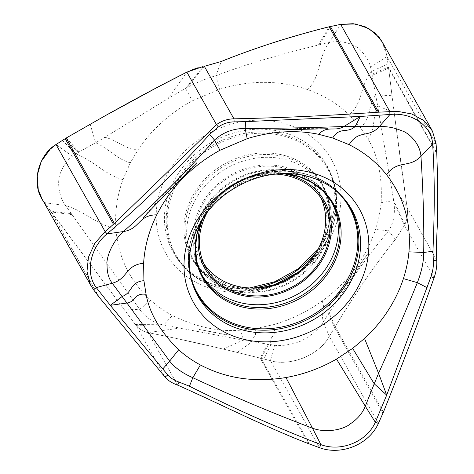 <?xml version="1.0" encoding="UTF-8"?>
<svg xmlns="http://www.w3.org/2000/svg" width="474" height="474" viewBox="0 0 474 474"><rect width="100%" height="100%" fill="white"/><g stroke="black" fill="none" stroke-linecap="round" stroke-linejoin="round"><path stroke-width="0.36" stroke-dasharray="2.37 1.78" d="M93.508 289.697L44.414 202.629L135.446 324.572L51.139 211.925L41.996 198.849M239.927 330.206L255.042 328.689L273.735 324.595C291.232 319.553 307.413 311.673 322.273 300.949C348.147 281.876 365.904 258.04 375.538 229.44C378.418 220.594 380.278 211.671 381.114 202.671C382.388 176.322 377.979 155.087 367.883 138.965L360.436 127.589L349.148 114.856C337.452 103.664 323.629 95.244 307.673 89.61C279.512 80.035 250.136 79.934 219.545 89.29L192.29 100.843C167.221 114.477 148.972 133.153 137.999 149.885L130.332 162.778L122.926 179.605C117.125 195.845 114.767 212.139 115.863 228.498C118.15 257.145 129.769 281.088 150.726 300.332C157.267 306.204 164.496 311.276 172.406 315.548C196.277 327.096 218.787 331.978 239.927 330.206C244.643 340.622 240.437 333.601 243.103 340.142L162.286 324.737C153.025 322.409 145.482 317.278 139.658 309.338L65.584 205.603L44.414 202.629M162.286 324.737L135.446 324.572L136.026 325.294C139.196 329.122 143.201 331.569 148.048 332.624C143.474 331.723 139.463 329.282 136.026 325.294L165.053 377.079M223.23 349.077L175.179 338.193L148.048 332.624C161.468 335.319 180.511 338.987 223.23 349.077L237.284 352.46L223.23 349.077L243.103 340.142L274.547 345.256C279.856 345.996 286.432 345.327 294.289 343.259C300.877 342.341 316.484 333.21 323.309 321.929L329.306 336.344C318.54 355.636 290.621 366.538 270.417 360.613L237.284 352.46L270.417 360.613C287.949 366.58 318.878 356.27 329.306 336.344L334.632 327.664L329.306 336.344L378.4 423.406M395.423 239.382C374.786 265.079 354.718 294.188 335.219 326.716L334.632 327.664L335.219 326.716C339.757 318.931 347.063 307.348 357.135 291.96C367.32 276.289 386.233 250.468 395.423 239.382L404.441 225.351L395.423 239.382L388.532 230.862C393.473 223.562 395.286 214.041 393.971 202.291L377.659 105.856C372.214 117.38 375.746 128.869 367.883 138.965M393.971 202.291L404.441 225.351L404.879 224.457C407.202 219.551 407.954 213.934 407.13 207.612C407.996 213.561 407.249 219.178 404.879 224.457L404.441 225.351L434.048 277.859M394.214 112.818L407.13 207.612C404.636 190.204 400.974 165.1 394.214 112.818L392.028 95.695L394.214 112.818L377.654 105.856L370.591 67.32C369.246 61.49 366.041 55.956 360.975 50.706C357.509 45.64 342.684 39.235 329.264 42.5L340.682 24.381M372.197 75.342L388.609 68.179L392.028 95.695L388.449 66.988L388.609 68.179L436.791 153.629M387.975 63.759L386.962 56.447L387.975 63.759L371.539 71.538C359.659 85.776 363.445 102.633 349.148 114.856M382.222 41.967L385.463 49.539L386.962 56.447L382.222 41.961M329.264 42.494L318.433 45.024C286.574 52.792 248.157 63.326 217.483 75.206L215.848 75.716C206.895 78.287 197.285 82.227 187.023 87.542L167.974 98.61L104.878 137.282C117.439 140.203 125.42 149.565 137.999 149.885M130.332 162.778C117.262 159.513 108.753 148.516 95.594 142.751L79.934 151.431L72.362 156.29C67.527 159.815 63.67 165.159 60.791 172.323C57.455 177.922 57.324 194.618 65.59 205.603C84.336 210.746 97.691 225.6 115.863 228.498M275.311 174.077A67.338 58.782 150.6 0 0 228.142 188.753A67.338 58.782 150.6 0 0 207.162 212.506M204.033 263.994A67.338 58.782 -29.4 0 1 201.634 260.149A67.338 58.782 -29.4 0 1 223.692 180.861A67.338 58.782 -29.4 0 1 318.943 194.002A67.338 58.782 -29.4 0 1 320.993 198.049M122.926 179.605C105.797 175.327 93.52 160.609 75.876 153.837L62.378 140.381M136.026 325.294L163.66 325.004L172.406 315.548M255.042 328.689C257.204 341.28 251.824 333.53 252.103 341.748L237.284 352.46M273.735 324.595C276.567 341.09 269.688 331.984 270.796 344.734L263.935 359.019M322.273 300.949C326.811 317.467 320.294 308.461 323.309 321.929M383.401 412.167L335.219 326.716L329.051 312.929C346.174 286.61 367.723 255.427 387.566 232.165L388.532 230.862L375.538 229.44M323.315 321.929L329.063 312.929M404.879 224.457L393.698 200.591L381.114 202.671M360.436 127.589C371.349 118.269 367.759 106.028 375.758 94.913L392.028 95.695M307.673 89.61C321.307 75.994 317.533 57.917 329.264 42.5M203.316 66.502L185.571 88.36L192.29 100.843M105.056 115.816L104.878 137.282L99.795 140.381L95.594 142.751L90.178 124.224M203.044 66.556L198.096 67.746M192.32 69.684L186.863 72.131L167.974 98.61M98.74 296.641L50.451 210.995L71.426 213.667M72.149 214.681L51.139 211.925L99.321 297.382M150.726 300.332L139.658 309.338L124.407 309.931M177.655 385.131L148.048 332.624L180.635 327.961M308.331 443.593L260.149 358.137L267.644 344.16M268.503 344.308L261.15 358.38L309.445 444.025M274.547 345.256L270.417 360.613L319.512 447.681M436.738 260.125L407.13 207.612L390.055 179.818M372.013 74.3L388.449 66.988L436.738 152.634M370.591 67.32L386.962 56.447L436.05 143.509M219.545 89.29L215.848 75.716L221.317 61.466M187.023 87.542L204.33 66.313M79.105 151.917L66.2 138.023M78.222 152.432L65.169 138.639M72.362 156.29L56.021 144.517M337.998 192.503A87.192 76.113 150.6 0 0 225.778 190.068C262.359 161.978 318.155 165.627 343.265 197.688L344.912 199.667A88.265 77.049 150.6 0 0 226.933 192.408A88.265 77.049 150.6 0 0 193.042 285.301L192.195 282.865A87.797 76.64 -29.4 0 1 225.908 190.471A87.797 76.64 -29.4 0 1 343.265 197.688A87.797 76.64 -29.4 0 1 344.083 198.689M192.634 284.086A87.797 76.64 -29.4 0 1 192.195 282.865C180.748 251.641 195.081 211.955 225.772 190.074A87.192 76.113 150.6 0 0 190.489 275.678M201.515 220.76A75.153 65.602 -29.4 0 1 227.324 189.47A75.153 65.602 -29.4 0 1 285.301 173.52M201.053 273.534A74.418 64.962 -29.4 0 1 200.318 272.159C185.375 244.809 196.597 206.036 225.405 185.66C259.047 159.59 311.359 166.333 329.904 199.092L331.522 201.74A74.531 65.056 150.6 0 0 228.776 187.763A74.531 65.056 150.6 0 0 227.123 188.942A74.531 65.056 150.6 0 0 201.74 274.914L200.318 272.159A74.418 64.962 -29.4 0 1 225.66 186.318A74.418 64.962 -29.4 0 1 227.39 185.079A74.418 64.962 -29.4 0 1 329.904 199.092A74.418 64.962 -29.4 0 1 330.698 200.431M203.079 218.277A68.617 59.896 -29.4 0 1 227.449 187.876A68.617 59.896 -29.4 0 1 282.368 173.573M297.577 274.168A68.617 59.896 150.6 0 0 315.488 186.578A68.617 59.896 150.6 0 0 222.999 179.984A68.617 59.896 150.6 0 0 205.088 267.573A68.617 59.896 150.6 0 0 297.577 274.168M218.478 173.573A74.418 64.962 150.6 0 0 195.122 262.952A74.418 64.962 150.6 0 0 298.424 276.407A74.418 64.962 150.6 0 0 299.367 275.726A74.418 64.962 150.6 0 0 324.708 189.884A74.418 64.962 150.6 0 0 220.096 172.418A74.418 64.962 150.6 0 0 218.478 173.573M216.891 170.794A74.531 65.056 -29.4 0 1 323.286 187.129A74.531 65.056 -29.4 0 1 297.903 273.101A74.531 65.056 -29.4 0 1 193.505 260.303A74.531 65.056 -29.4 0 1 216.891 170.794M216.014 169.414A75.153 65.602 150.6 0 0 196.396 265.351A75.153 65.602 150.6 0 0 297.702 272.574A75.153 65.602 150.6 0 0 317.319 176.636A75.153 65.602 150.6 0 0 216.014 169.414M204.472 152.284A87.192 76.113 -29.4 0 1 322.006 160.668A87.192 76.113 -29.4 0 1 299.248 271.975A87.192 76.113 -29.4 0 1 181.714 263.591A87.192 76.113 -29.4 0 1 204.472 152.284M296.813 273.214A87.797 76.64 150.6 0 0 299.118 271.572A87.797 76.64 150.6 0 0 332.831 179.178A87.797 76.64 150.6 0 0 203.69 151.058A87.797 76.64 150.6 0 0 181.761 264.356A87.797 76.64 150.6 0 0 280.869 282.208M253.217 288.026A88.265 77.049 -29.4 0 1 180.114 262.377A88.265 77.049 -29.4 0 1 202.161 148.475A88.265 77.049 -29.4 0 1 331.984 176.743A88.265 77.049 -29.4 0 1 316.105 252.571M300.344 271.691A95.203 83.104 -29.4 0 1 172.015 262.543A95.203 83.104 -29.4 0 1 196.864 141.009A95.203 83.104 -29.4 0 1 325.194 150.163A95.203 83.104 -29.4 0 1 300.344 271.691M328.417 313.918L334.632 327.664L382.927 413.31M318.433 45.036L329.217 26.793M319.624 44.746L330.348 26.526M143.409 217.436L159.045 199.424L172.418 185.115L196.994 162.641M274.28 129.977L299.592 128.484L327.54 128.744M201.657 220.529L212.322 203.607L227.33 189.47L255.154 175.972L285.028 173.52M318.943 194.002L323.392 201.894M201.634 260.149L206.083 268.041M275.145 284.43L251.001 288.962L227.698 286.006L207.849 276.04L193.505 260.303L195.122 262.952C213.661 295.705 265.967 302.459 299.621 276.383C328.429 256.007 339.651 217.234 324.708 189.884L323.286 187.129L329.329 207.547L327.581 229.689L318.048 251.161L301.671 269.475M249.715 287.967L229.327 287.937L210.237 283.399L193.54 274.695L180.114 262.377L181.761 264.356C206.871 296.416 262.667 300.066 299.254 271.969C329.945 250.088 344.278 210.403 332.831 179.178L331.984 176.743L335.693 201.829L330.153 227.941L317.864 249.537M221.767 333.957L199.293 329.471L229.226 335.142L221.767 333.957M367.51 254.159L357.402 269.878L349.575 280.845L329.223 305.801L337.512 295.225L367.51 254.159"/><path stroke-width="0.71" d="M143.616 263.283C144.629 246.687 149.014 230.542 156.764 214.841C170.693 187.396 191.751 165.876 219.942 150.27L247.185 138.686C274.233 130.19 299.704 130.297 318.658 134.326L332.695 137.999L349.142 144.7C364.05 152.142 376.516 162.149 386.547 174.716C403.836 196.988 411.302 222.697 408.949 251.836C408.126 260.83 406.277 269.759 403.41 278.605C395.103 303.982 379.686 324.649 364.53 338.448L352.662 348.39L336.51 359.091C320.59 368.239 303.739 374.383 285.964 377.523C254.739 382.69 226.211 378.507 200.378 364.962C192.456 360.702 185.221 355.642 178.668 349.782C160.336 331.759 149.476 313.267 146.081 294.301L143.918 280.679L143.616 263.283C125.255 264.93 127.944 278.937 112.243 283.233C108.742 278.7 107.011 272.627 107.059 265.031C105.969 259.343 111.076 242.688 123.477 231.543L107.053 233.872C89.894 247.748 85.166 273.492 96.293 287.599L112.243 283.233L122.126 296.523L110.288 305.321L126.931 303.034L169.639 361.099L162.778 368.944L110.288 305.321L96.293 287.599L93.508 289.697L99.321 297.382L165.053 377.079L167.837 374.987C170.362 377.95 174.094 380.314 179.042 382.08L177.655 385.131C220.86 404.263 264.699 426.736 308.331 443.593L319.512 447.681C340.77 455.686 368.748 444.932 378.4 423.406L383.401 412.167C401.194 367.883 418.08 323.114 434.048 277.859L430.985 276.751L386.689 395.097L375.337 422.298L378.4 423.406M162.778 368.938L167.843 374.987M165.053 377.079C167.861 380.444 172.062 383.128 177.655 385.131M179.042 382.08L189.428 386.215L192.829 377.707C232.627 396.24 272.509 413.073 312.473 428.194L320.88 444.63C276.952 427.589 233.137 408.12 189.428 386.215M319.512 447.681L320.88 444.63C340.599 452.054 366.449 442.177 375.337 422.298L365.3 406.2C362.337 413.399 357.289 419.318 350.156 423.946C345.25 428.597 327.682 433.852 312.473 428.194L285.964 377.523M336.51 359.091L365.3 406.2L374.229 383.798L386.689 395.097L378.596 373.322M434.048 277.859C436.199 271.762 437.093 265.849 436.738 260.125C435.796 240.034 437.828 227.573 437.573 209.123C437.751 191.739 437.49 173.241 436.791 153.629L436.05 143.509L432.412 130.99L423.957 120.698L411.829 113.967L397.236 111.289L377.405 112.243C329.513 115.632 281.692 117.825 233.937 118.82L234.126 121.871L245.68 121.628L360.364 116.444L389.96 114.495L389.77 111.443L340.682 24.381L355.37 23.961L368.707 28.476L379.064 37.274L382.222 41.967M436.05 143.509L432.655 144.126C431.601 125.503 411.93 112.142 389.96 114.495L379.324 126.582C387.122 126.285 394.605 127.696 401.78 130.806C408.061 132.353 420.023 142.875 420.959 156.361L432.655 144.126C435.256 184.653 434.184 219.338 432.958 251.256L433.337 260.724L436.738 260.125M349.142 144.7C358.64 129.118 368.849 138.473 379.324 126.582L355.269 126.398L360.364 116.45L343.917 126.493C305.126 127.903 273.824 128.424 245.159 128.424L245.68 121.628M221.317 61.466C254.639 48.004 290.609 36.445 329.217 26.793L340.682 24.381L329.217 26.793C320.045 28.961 306.103 32.801 287.386 38.311C268.367 43.845 235.88 55.328 221.317 61.466L204.33 66.313L221.317 61.466M41.996 198.849L38.252 189.665L37.209 175.333L41.327 161.284L50.214 149.168L56.021 144.517L66.2 138.017L105.056 115.816L156.853 87.613L186.863 72.131L203.044 66.556M204.33 66.313L233.937 118.82C227.502 118.938 221.684 120.882 216.47 124.638L114.382 223.473L105.115 231.585L94.77 243.346L88.46 257.181L86.985 271.424L90.333 284.436L93.508 289.697M114.382 223.473L66.2 138.017L105.056 115.816C150.43 90.487 171.92 79.751 186.863 72.131L216.47 124.638L218.396 126.937L209.591 134.397L214.485 140.037C186.489 171.778 156.153 202.279 123.477 231.543C140.174 229.025 137.952 215 156.764 214.841M66.2 138.017L56.021 144.517L105.115 231.585L107.053 233.872C144.09 202.244 178.265 169.088 209.591 134.403M143.918 280.679C129.906 281.935 132.856 292.523 122.126 296.523L126.931 303.034C136.305 301.737 133.751 292.778 146.081 294.301M218.396 126.937C223.1 123.661 228.344 121.972 234.126 121.871M332.695 137.999C339.935 126.108 347.246 134 355.269 126.398L343.917 126.499C334.656 132.151 327.493 124.911 318.658 134.326M386.547 174.716C397.698 159.359 408.938 168.714 420.959 156.361C423.205 191.792 424.123 223.829 423.72 252.47L408.949 251.836M432.958 251.256L423.72 252.47C423.762 261.452 421.641 271.513 417.351 282.652L427.121 287.694M433.337 260.724C433.651 265.896 432.869 271.235 430.985 276.751M352.662 348.39L374.229 383.798L378.59 373.322C394.321 338.021 406.532 309.232 417.351 282.652L403.41 278.605M378.59 373.322L364.53 338.448M200.378 364.962L192.829 377.707C182.377 373.115 174.645 367.581 169.639 361.099L178.668 349.782M219.942 150.27L214.485 140.043C223.035 132.335 233.255 128.466 245.159 128.424L247.185 138.686M207.162 212.506A67.338 58.782 150.6 0 0 206.083 268.041A67.338 58.782 150.6 0 0 301.334 281.183A67.338 58.782 150.6 0 0 323.392 201.894A67.338 58.782 150.6 0 0 275.311 174.077M320.993 198.049A67.338 58.782 -29.4 0 1 296.884 273.291A67.338 58.782 -29.4 0 1 204.033 263.994M431.998 130.232L382.222 41.961L374.946 32.925L364.933 26.621L353.171 23.7L340.682 24.381M198.096 67.746L192.32 69.684M56.021 144.517C37.813 155.318 30.235 185.275 44.414 202.629M377.405 112.243L329.217 26.793M113.464 224.285L65.169 138.639M328.162 321.034A95.203 83.104 150.6 0 0 353.012 199.501A95.203 83.104 150.6 0 0 224.682 190.352A95.203 83.104 150.6 0 0 199.832 311.88A95.203 83.104 150.6 0 0 328.162 321.034M193.042 285.301A88.265 77.049 150.6 0 0 322.865 313.569A88.265 77.049 150.6 0 0 344.912 199.667C333.909 186.608 319.209 178.337 300.812 174.859C274.76 170.747 250.201 176.796 227.135 193.007C195.928 215.273 181.844 255.042 193.042 285.301M344.083 198.689A87.797 76.64 -29.4 0 1 321.342 310.985A87.797 76.64 -29.4 0 1 192.634 284.086M190.489 275.678A87.192 76.113 150.6 0 0 320.554 309.759A87.192 76.113 150.6 0 0 337.998 192.503M285.301 173.52A75.153 65.602 -29.4 0 1 339.971 221.293A75.153 65.602 -29.4 0 1 309.012 292.63A75.153 65.602 -29.4 0 1 221.287 297.891A75.153 65.602 -29.4 0 1 201.515 220.76M201.657 220.529L196.935 234.476L195.389 248.601L197.024 262.27L201.74 274.914A74.531 65.056 150.6 0 0 307.223 291.913A74.531 65.056 150.6 0 0 308.136 291.249A74.531 65.056 150.6 0 0 331.522 201.74L323.144 191.158L312.295 182.686L299.408 176.701L285.028 173.52M330.698 200.431A74.418 64.962 -29.4 0 1 306.548 288.47A74.418 64.962 -29.4 0 1 201.053 273.534M282.368 173.573A68.617 59.896 -29.4 0 1 330.473 217.85A68.617 59.896 -29.4 0 1 302.027 282.06A68.617 59.896 -29.4 0 1 222.727 287.386A68.617 59.896 -29.4 0 1 203.079 218.277M280.869 282.208A87.797 76.64 150.6 0 0 296.813 273.214M316.105 252.571A88.265 77.049 -29.4 0 1 298.093 269.635A88.265 77.049 -29.4 0 1 253.217 288.026M378.643 112.172L330.348 26.526M91.34 286.373L41.99 198.855M196.965 162.671L164.371 195.513L143.409 217.436M327.54 128.744L274.28 129.977M275.145 284.43L297.696 272.574L301.671 269.475M249.715 287.967L274.879 281.716L297.891 269.036L317.864 249.537"/></g></svg>

